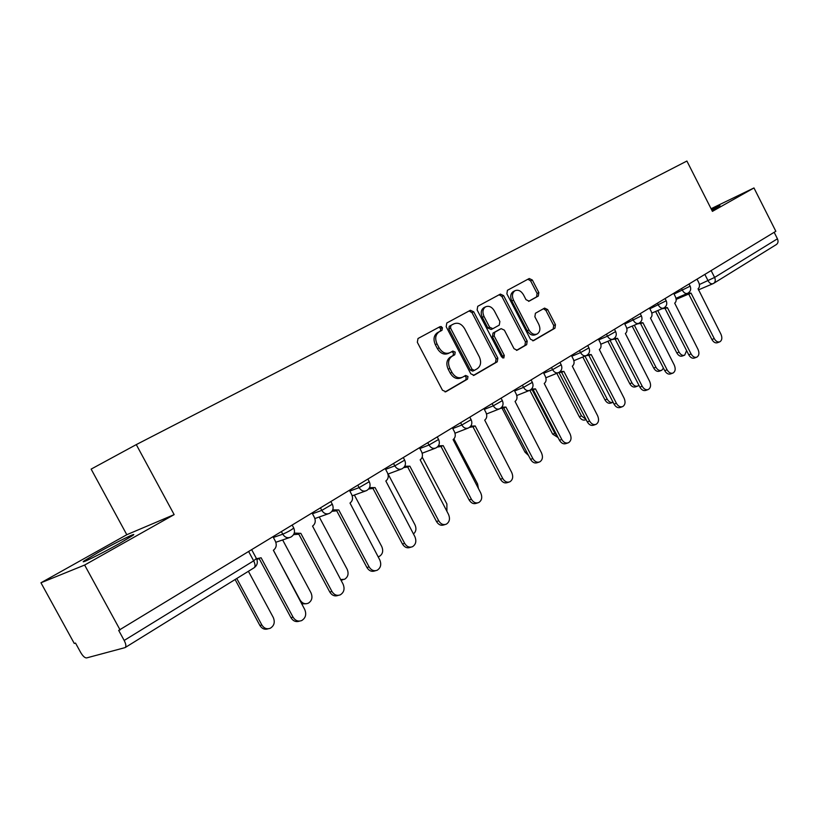 <?xml version="1.0" encoding="UTF-8"?>
<svg xmlns="http://www.w3.org/2000/svg" width="819" height="819" viewBox="0 0 819 819"><rect width="100%" height="100%" fill="white"/><g stroke="black" fill="none" stroke-linecap="round" stroke-linejoin="round"><path stroke-width="1.23" d="M442.444 327.692L440.059 326.627L418.007 338.513L417.332 342.301L442.475 390.243L445.874 391.738L467.526 379.125L467.966 376.474L465.642 375.44L462.653 377.16C458.517 378.767 454.944 377.17 451.955 372.379L449.877 368.427C447.604 363.073 448.3 359.039 451.986 356.316L454.77 354.74L455.221 352.109L452.846 351.064L450 352.661C445.792 354.32 442.158 352.702 439.097 347.829L437.018 343.867C434.746 338.554 435.442 334.551 439.117 331.859L441.994 330.303L442.444 327.692M449.344 352.969L448.3 353.45C444.103 355.108 440.468 353.501 437.407 348.638L435.329 344.676C433.067 339.373 433.763 335.38 437.428 332.688L440.315 331.132L440.765 328.521L438.749 327.324M445.055 391.963L465.796 379.873L466.246 377.231L464.598 376.044M461.844 377.518L460.943 377.917C456.797 379.514 453.235 377.928 450.245 373.147L448.177 369.195C445.894 363.861 446.601 359.828 450.276 357.104L453.061 355.538L453.521 352.907L451.709 351.699M711.875 210.288L719.973 205.62L711.414 209.388M98.423 552.313L84.224 560.841C78.071 565.192 100.911 554.002 119.185 543.662L132.893 535.401C138.616 531.255 116.359 542.198 98.423 552.313M538.318 296.058L538.841 292.578L532.35 280.026L529.238 278.521L507.422 290.295L506.879 293.816L530.436 339.199L533.527 340.673L554.954 328.194L555.456 324.682L547.635 309.572L544.574 308.098L535.411 313.267L534.879 316.799L538.8 324.355C540.632 328.665 540.12 331.859 537.264 333.927C534.111 335.125 531.357 333.814 529.002 329.975L513.523 300.153C511.721 295.925 512.203 292.782 514.967 290.725C518.202 289.465 521.017 290.796 523.433 294.717L526.003 299.672L529.125 301.157L538.318 296.058L536.578 296.898L537.1 293.417L530.62 280.897L527.917 279.238M174.15 514.619L126.802 534.715L40.95 582.78L84.633 565.049L174.15 514.619L136.282 444.604L686.895 161.036L712.417 211.363L753.971 187.95L775.839 231.286L118.683 630.395L124.181 640.448L253.665 560.841L256.398 558.466M84.633 565.049L120.117 629.975M473.699 311.783L470.393 310.268L446.805 322.983L446.171 326.689L470.802 373.812L474.099 375.297L497.256 361.803L497.839 358.118L473.699 311.783L471.99 312.633L469.113 310.954M477.733 306.306L500.378 294.093L503.583 295.598L527.201 341.073L526.658 344.676L517.178 350.194L514.035 348.72L504.371 330.149L501.167 328.654L494.737 332.268L494.144 335.913L504.279 355.374L503.839 357.975L501.607 356.93L477.119 309.93L477.733 306.306M40.95 582.78L74.263 643.447L75.522 643.079L80.702 652.518C82.873 656.162 84.838 657.964 86.589 657.923L125.072 647.614C126.361 646.58 126.065 644.184 124.181 640.448M126.802 534.715L91.134 469.113L136.282 444.604M753.971 187.95L711.087 208.722M774.16 232.309L777.436 238.81C778.5 241.37 778.122 243.294 776.299 244.584L713.84 283.241M442.025 327.897L441.359 326.617M473.3 375.501L495.515 362.571L496.109 358.886L471.99 312.633M452.59 324.488L449.273 326.269L450.952 325.44L450.511 328.03L472.092 369.318L474.396 370.362L477.303 368.683C480.866 365.96 481.531 361.978 479.279 356.736L464.639 328.695C461.629 323.863 458.046 322.246 453.89 323.853L449.262 326.279L448.822 328.869L450.511 328.03M472.676 371.12L474.221 370.444L472.676 371.12L470.372 370.086L448.822 328.869M516.431 350.389L524.907 345.454L525.45 341.861L501.873 296.458L499.078 294.789M499.641 329.371L493.007 333.077L492.424 336.722L502.538 356.142L504.279 355.374M502.712 357.995L502.538 356.142M494.328 310.841C491.85 306.849 488.943 305.507 485.585 306.828C482.698 308.958 482.186 312.172 484.029 316.482L489.608 327.201L492.874 328.685L499.283 325.102L499.866 321.488L494.328 310.841M484.264 307.483L483.875 307.668C480.999 309.797 480.477 313.012 482.319 317.311L484.029 316.482M491.134 329.504L492.669 328.777L491.144 329.494L487.889 328.009L482.319 317.311M528.572 301.341L536.578 296.898M513.605 291.4L513.247 291.584C510.483 293.632 509.991 296.775 511.803 300.993L513.523 300.153M536.732 334.172L535.513 334.715C532.36 335.913 529.617 334.602 527.262 330.774L511.803 300.993M532.79 340.858L553.194 328.982L553.695 325.471L545.884 310.381L543.458 308.732M236.773 578.49L261.855 624.989C264.025 628.388 266.83 629.473 270.28 628.245C274.191 625.777 275.194 622.205 273.29 617.506L248.403 571.293M268.212 628.777C264.803 629.924 262.029 628.828 259.899 625.481L235.104 579.524M256.623 558.691L261.128 557.78L293.059 617.168C295.301 620.689 298.177 621.816 301.699 620.567C305.671 618.028 306.675 614.322 304.709 609.459L273.413 550.225C276.32 547.952 276.976 544.932 275.358 541.164L273.106 536.957M299.529 621.099C296.028 622.317 293.171 621.181 290.96 617.69L259.213 558.671M258.835 558.753L256.849 559.408M273.351 550.255L300.061 599.999C302.18 603.347 304.903 604.432 308.22 603.245C311.926 600.88 312.858 597.409 311.005 592.843L282.647 539.946M306.316 603.746L301.709 603.879M340.622 579.535L344.543 579.309C348.075 577.037 348.945 573.669 347.133 569.215L319.246 516.994M342.885 579.77L341.042 580.313M294.256 533.087L300.829 533.343L331.93 591.451C334.121 594.922 336.906 596.048 340.284 594.84C344.052 592.413 344.983 588.83 343.059 584.09L312.561 526.115C315.346 523.935 315.95 521.007 314.373 517.321L312.172 513.206M338.349 595.352L338.134 595.413C334.756 596.611 331.971 595.485 329.791 592.035L298.843 534.213M298.781 534.223L293.591 534.612M332.739 509.858L338.779 509.971L369.093 566.881C371.232 570.29 373.925 571.416 377.18 570.249C380.763 567.915 381.613 564.445 379.74 559.838L350 503.061C352.661 500.972 353.224 498.126 351.679 494.522L349.529 490.489M375.491 570.72L374.989 570.863C371.744 572.02 369.052 570.894 366.912 567.495L336.742 510.861M336.937 510.79L331.961 511.312M378.102 556.766L379.361 556.367C382.729 554.176 383.527 550.9 381.756 546.56L354.371 495.045M413.452 533.968C416.103 531.654 416.615 528.613 414.987 524.825L388.083 474.017M446.898 511.332L446.898 503.961L422.205 457.125M369.523 487.612L375.092 487.612L404.658 543.355C406.746 546.713 409.357 547.829 412.489 546.723C415.898 544.471 416.687 541.103 414.854 536.609L385.841 480.999C388.39 478.982 388.902 476.218 387.387 472.696L385.299 468.744M411.005 547.153L410.268 547.368C407.145 548.484 404.535 547.358 402.446 544.011L373.014 488.523M373.433 488.37L368.632 489.004M404.719 466.267L409.879 466.195L438.728 520.823C440.776 524.129 443.304 525.245 446.314 524.17C449.57 522.01 450.296 518.744 448.495 514.363L420.178 459.858C422.614 457.923 423.085 455.231 421.611 451.781L419.563 447.901M445.004 524.569L444.062 524.856C441.052 525.931 438.534 524.815 436.486 521.519L407.749 467.127M408.374 466.902L403.716 467.608M438.431 445.792L443.222 445.669L471.386 499.221C473.392 502.477 475.849 503.583 478.746 502.559C481.848 500.47 482.524 497.297 480.763 493.018L453.102 439.588C455.436 437.725 455.876 435.104 454.432 431.726L452.436 427.917M477.579 502.927L476.474 503.275C473.577 504.299 471.13 503.194 469.123 499.948L441.062 446.611M441.851 446.314L437.295 447.092M478.45 488.615L477.559 483.896L453.931 438.912M470.751 426.126L475.215 425.972L502.733 478.491C504.699 481.695 507.074 482.8 509.868 481.807C512.837 479.801 513.452 476.709 511.742 472.543L484.705 420.127C486.936 418.335 487.346 415.776 485.933 412.469L483.978 408.742M508.834 482.145L507.575 482.555C504.78 483.548 502.405 482.442 500.45 479.248L473.034 426.934M473.955 426.576L469.482 427.385M440.95 326.494L441.758 328.03M442.229 327.805L441.421 326.74M501.76 407.227L505.937 407.053L532.841 458.579C534.756 461.732 537.069 462.837 539.762 461.885C542.598 459.95 543.171 456.941 541.492 452.856L515.059 401.443C517.198 399.713 517.577 397.225 516.185 393.97L514.281 390.315M538.83 462.192L537.459 462.653C534.766 463.605 532.452 462.51 530.538 459.357L503.736 408.026M504.78 407.616L500.327 408.456M528.49 455.436L525.02 452.19L502.242 408.568M531.531 389.056L535.472 388.871L561.773 439.445C563.656 442.547 565.898 443.642 568.499 442.731C571.212 440.857 571.744 437.93 570.096 433.947L544.236 383.476C546.293 381.808 546.642 379.381 545.28 376.197L543.417 372.604M567.659 443.018L566.175 443.519C563.574 444.441 561.343 443.345 559.459 440.243L533.251 389.854M534.397 389.394L529.934 390.243M532.401 390.213L554.842 433.343L557.299 436.097M558.067 437.561L552.651 434.121L529.842 390.284M560.145 371.57L563.871 371.386L589.608 421.038C591.451 424.099 593.632 425.184 596.14 424.303C598.74 422.502 599.232 419.645 597.614 415.745L572.307 366.195C574.283 364.578 574.61 362.213 573.269 359.091L571.447 355.559M595.382 424.57L593.806 425.122C591.298 426.003 589.127 424.918 587.284 421.857L561.629 372.379M562.878 371.877L558.374 372.706M559.182 372.911L581.49 415.919L585.994 419.369M586.117 419.625L585.544 419.83C583.138 420.669 581.05 419.625 579.289 416.707L556.797 373.331M587.663 354.729L591.205 354.555L616.4 403.317C618.202 406.326 620.321 407.412 622.747 406.562C625.245 404.821 625.696 402.037 624.109 398.218L599.334 349.549C601.238 347.993 601.535 345.679 600.225 342.618L598.433 339.148M622.071 406.808L620.413 407.401C617.987 408.251 615.868 407.166 614.066 404.156L588.953 355.559M590.294 355.016L585.708 355.815M584.971 356.122L607.186 399.109C608.845 401.894 610.82 402.958 613.103 402.293M612.663 402.436L611.066 403.02C608.742 403.828 606.705 402.794 604.985 399.918L582.8 357.012M614.158 338.503L617.546 338.339L642.209 386.251C643.98 389.22 646.037 390.294 648.382 389.475C650.777 387.786 651.197 385.073 649.641 381.337L625.368 333.517C627.2 332.012 627.477 329.75 626.187 326.74L624.436 323.341M647.768 389.701L646.037 390.325C643.693 391.144 641.635 390.069 639.874 387.111L615.284 339.353M616.687 338.769L612.069 339.547M610.083 340.376L631.992 382.893C633.681 385.729 635.667 386.763 637.919 385.974L638.902 385.227M637.356 386.179L635.698 386.793C633.445 387.582 631.469 386.548 629.77 383.712L607.903 341.277M639.67 322.85L642.925 322.717L667.086 369.789C668.826 372.717 670.833 373.792 673.105 373.003C675.399 371.365 675.788 368.724 674.252 365.049L650.47 318.069C652.241 316.605 652.487 314.394 651.228 311.445L649.508 308.098M672.532 373.208L670.751 373.863C668.488 374.652 666.482 373.587 664.752 370.669L640.653 323.74M642.127 323.116L637.479 323.874M634.336 325.194L655.937 367.229C657.596 370.024 659.53 371.048 661.711 370.29L663.451 368.14M661.199 370.485L659.49 371.13C657.299 371.887 655.374 370.864 653.716 368.069L632.155 326.105M664.26 307.749L667.403 307.637L691.093 353.921C692.792 356.808 694.747 357.862 696.938 357.104C699.15 355.528 699.508 352.938 698.003 349.344L674.692 303.153C676.392 301.74 676.627 299.58 675.378 296.673L673.699 293.386M696.426 357.299L694.594 357.985C692.393 358.742 690.448 357.688 688.748 354.811L665.13 308.671M666.656 308.026L662.008 308.753M657.78 310.544L679.064 352.098C680.702 354.862 682.585 355.876 684.704 355.149L686.598 350.604M684.223 355.323L682.473 355.989C680.354 356.715 678.48 355.702 676.842 352.948L655.589 311.466M687.97 293.161L691.031 293.089L714.26 338.595C715.929 341.441 717.823 342.496 719.952 341.769C722.082 340.233 722.409 337.704 720.935 334.183L698.064 288.759C699.713 287.387 699.917 285.278 698.699 282.422L697.051 279.197M719.481 341.943L717.608 342.659C715.478 343.386 713.574 342.332 711.906 339.496L688.748 294.123M690.335 293.458L688.349 294.297L685.677 294.154M699.406 284.521L714.608 277.436L777.436 238.81M704.862 274.447L708.087 280.784C709.592 283.333 711.281 284.275 713.165 283.609L713.584 283.394C715.407 282.094 715.745 280.118 714.608 277.436L711.148 270.628M674.047 294.072L690.151 286.179M681.562 288.605L682.493 290.438C684.039 293.028 685.779 293.98 687.725 293.284C690.519 291.636 691.338 289.291 690.192 286.271L689.066 284.05M649.866 308.783L666.205 300.778M657.432 303.276L658.384 305.139C659.96 307.77 661.752 308.732 663.759 308.005C666.594 306.326 667.424 303.951 666.256 300.87L665.1 298.618M624.795 324.027L641.39 315.899M632.422 318.489L633.384 320.383C634.991 323.055 636.834 324.017 638.922 323.27C641.799 321.56 642.639 319.144 641.441 316.011L640.274 313.718M598.781 339.834L607.463 336.189L615.653 331.593M606.469 334.265L607.463 336.189C609.101 338.912 610.994 339.885 613.155 339.097C616.083 337.367 616.932 334.899 615.714 331.705L614.516 329.381M571.795 356.234L580.548 352.6L588.933 347.87M579.535 350.645L580.548 352.6C582.217 355.364 584.172 356.347 586.414 355.528C589.383 353.767 590.243 351.259 588.994 347.993L587.776 345.628M543.765 373.269L552.59 369.656L561.189 364.783M551.556 367.659L552.59 369.656C554.299 372.461 556.316 373.444 558.63 372.584C561.66 370.802 562.54 368.243 561.261 364.916L560.012 362.51M514.629 390.98L523.525 387.377L532.35 382.35M522.471 385.339L523.525 387.377C525.276 390.233 527.354 391.216 529.76 390.325C532.841 388.503 533.732 385.903 532.422 382.504L531.152 380.057M484.316 409.398L493.294 405.804L502.354 400.634M492.209 403.736L493.294 405.804C495.085 408.712 497.225 409.705 499.723 408.773C502.866 406.92 503.777 404.258 502.436 400.798L501.136 398.31M452.774 428.562L461.814 425L471.12 419.656M460.708 422.891L461.814 425C463.646 427.958 465.857 428.951 468.458 427.979C471.672 426.095 472.583 423.382 471.212 419.83L469.891 417.311M419.901 448.525L429.013 445.004L438.595 439.475M427.876 442.854L429.013 445.004C430.896 448.013 433.179 449.007 435.872 447.993C439.158 446.068 440.1 443.294 438.697 439.67L437.336 437.1M385.616 469.348L394.809 465.868L404.668 460.145M393.642 463.667L394.809 465.868C396.734 468.929 399.099 469.922 401.904 468.867C405.262 466.891 406.224 464.056 404.781 460.35L403.398 457.739M349.836 491.062L359.101 487.633L369.267 481.705M357.903 485.391L359.101 487.633C361.077 490.755 363.523 491.758 366.441 490.653C369.881 488.636 370.864 485.728 369.389 481.93L367.977 479.269M312.459 513.748L321.795 510.391L332.289 504.238M320.567 508.097L321.795 510.391C323.812 513.554 326.351 514.567 329.392 513.4C332.923 511.343 333.937 508.364 332.422 504.484L330.978 501.771M273.372 537.459L282.77 534.183C287.326 532.227 290.991 530.19 293.765 528.05L293.622 527.784M281.521 531.838L282.77 534.183C284.848 537.407 287.469 538.421 290.643 537.203C294.287 535.083 295.321 532.033 293.765 528.05L292.291 525.296M248.771 551.75L253.665 560.841C255.374 564.352 255.487 566.676 254.013 567.823L125.256 647.501M437.489 332.657L439.168 331.828M435.329 344.676L437.018 343.867M437.407 348.638L439.097 347.829M453.061 355.538L454.77 354.74M450.276 357.104L451.986 356.316M448.177 369.195L449.877 368.427M450.245 373.147L451.955 372.379M465.796 379.873L467.526 379.125M440.294 331.132L441.984 330.303L440.315 331.132M496.109 358.886L497.839 358.118M495.515 362.571L497.256 361.803M470.372 370.086L472.092 369.318M452.201 324.682L453.89 323.853M501.873 296.458L503.583 295.598M525.45 341.861L527.201 341.073M524.907 345.454L526.658 344.676M499.416 329.473L501.146 328.665M493.007 333.077L494.737 332.268M492.424 336.722L494.144 335.913M487.889 328.009L489.608 327.201M527.262 330.774L529.002 329.975M545.884 310.381L547.635 309.572M553.695 325.471L555.456 324.682M553.194 328.982L554.954 328.194M530.62 280.897L532.35 280.026M537.1 293.417L538.841 292.578M259.899 625.481L261.855 624.989M293.059 617.168L290.96 617.69M331.93 591.451L329.791 592.035M369.093 566.881L366.912 567.495M404.658 543.355L402.446 544.011M438.728 520.823L436.486 521.519M471.386 499.221L469.123 499.948M502.733 478.491L500.45 479.248M532.841 458.579L530.538 459.357M525.02 452.19L526.525 451.668M561.773 439.445L559.459 440.243M552.651 434.121L554.842 433.343M589.608 421.038L587.284 421.857M579.289 416.707L581.49 415.919M616.4 403.317L614.066 404.156M604.985 399.918L607.186 399.109M642.209 386.251L639.874 387.111M629.77 383.712L631.992 382.893M667.086 369.789L664.752 370.669M653.716 368.069L655.937 367.229M691.093 353.921L688.748 354.811M676.842 352.948L679.064 352.098M714.26 338.595L711.906 339.496M84.224 560.841L84.541 561.424M275.849 542.27L289.322 537.653M314.885 518.54L328.235 513.81M352.221 495.823L365.428 491.021M387.95 474.068L401.003 469.195M422.184 453.214L435.084 448.3M455.016 433.2L467.741 428.255M486.527 413.984L499.088 409.029M516.789 395.516L529.187 390.55M545.884 377.764L558.118 372.799M573.873 360.677L585.943 355.712M600.829 344.215L612.725 339.271M626.801 328.358L638.533 323.433M651.832 313.063L663.41 308.159M675.982 298.3L687.397 293.427M251.791 549.907L256.562 558.773C258.067 562.397 257.279 565.376 254.197 567.71M712.858 283.743L698.372 289.916M687.479 294.553L676.166 299.375M437.428 332.688L439.117 331.859M499.436 329.463L501.167 328.654M483.875 307.668L485.585 306.828M513.247 291.584L514.967 290.725"/></g></svg>
